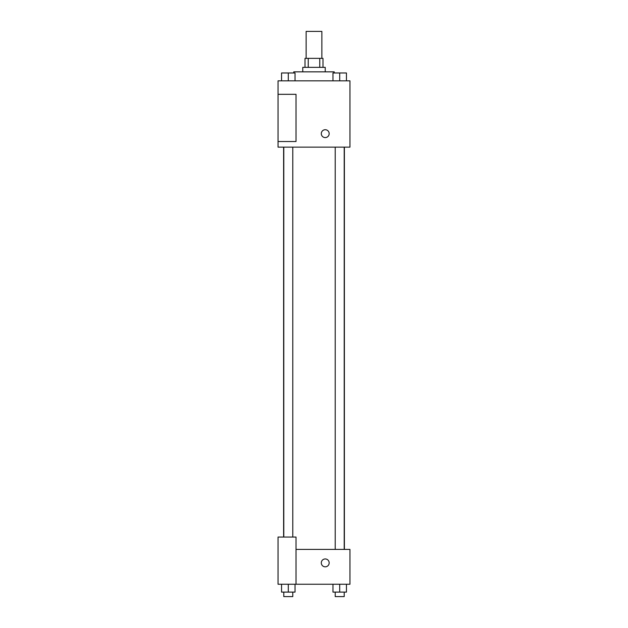 <?xml version="1.0" encoding="UTF-8"?>
<svg xmlns="http://www.w3.org/2000/svg" width="628" height="628" viewBox="0 0 628 628"><rect width="100%" height="100%" fill="white"/><g stroke="black" fill="none" stroke-linecap="round" stroke-linejoin="round"><path stroke-width="0.94" d="M321.866 58.365L321.866 31.4L306.134 31.4L306.134 58.365M308.238 67.361L308.238 58.365L305.012 58.365L305.012 67.361M308.238 58.365L322.988 58.365L322.988 67.361M319.762 67.361L319.762 58.365M302.767 71.851L302.767 67.361L325.233 67.361L325.233 71.851M334.229 72.974L334.229 71.851L293.771 71.851L293.771 72.974M278.039 80.839L349.961 80.839L349.961 147.14L278.039 147.14L278.039 141.52L296.024 141.52L296.024 94.326L278.039 94.326L278.039 80.839M321.3 133.654A3.933 3.933 0 0 1 327.204 130.247A3.933 3.933 0 0 1 327.204 137.061A3.933 3.933 0 0 1 321.3 133.654M278.039 94.326L278.039 141.52M296.024 549.406L349.961 549.406L349.961 584.236L278.039 584.236L278.039 537.05L296.024 537.05L296.024 584.236M321.3 562.892A3.933 3.933 0 0 1 327.204 559.485A3.933 3.933 0 0 1 327.204 566.299A3.933 3.933 0 0 1 321.3 562.892M332.966 584.236L332.966 592.102L346.452 592.102L346.452 584.236L346.452 592.102M339.709 592.102L339.709 584.236M344.207 592.102L344.207 596.6L335.219 596.6L335.219 592.102M281.548 584.236L281.548 592.102L295.034 592.102L295.034 584.236L295.034 592.102M288.291 592.102L288.291 584.236M292.781 592.102L292.781 596.6L283.793 596.6L283.793 592.102M332.966 80.839L332.966 72.974L346.452 72.974L346.452 80.839L346.452 72.974M339.709 80.839L339.709 72.974M344.207 72.974L335.219 72.974M281.548 80.839L281.548 72.974L295.034 72.974L295.034 80.839L295.034 72.974M288.291 80.839L288.291 72.974M292.781 72.974L283.793 72.974M344.387 549.406L344.387 147.14M283.613 537.05L283.613 147.14M335.219 147.14L335.219 549.406M344.207 147.14L344.207 549.406M292.781 537.05L292.781 147.14M283.793 537.05L283.793 147.14"/></g></svg>
